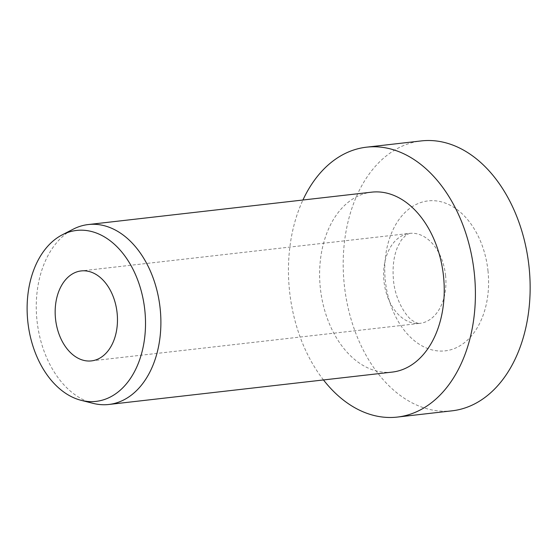 <?xml version="1.0" encoding="UTF-8"?>
<svg xmlns="http://www.w3.org/2000/svg" width="558" height="558" viewBox="0 0 558 558"><rect width="100%" height="100%" fill="white"/><g stroke="black" fill="none" stroke-linecap="round" stroke-linejoin="round"><path stroke-width="0.42" stroke-dasharray="2.79 2.09" d="M323.487 379.949A135.824 92.802 83.5 0 1 302.924 200.015M452.092 410.821A135.824 92.802 83.5 0 1 451.338 410.904A135.824 92.802 83.5 0 1 344.405 285.856A135.824 92.802 83.5 0 1 421.248 140.923M93.116 403.364A90.549 61.868 83.5 0 1 37.107 321.534A90.549 61.868 83.5 0 1 73.21 229.178M392.211 372.095A90.549 61.868 83.5 0 1 391.709 372.151A90.549 61.868 83.5 0 1 320.418 288.786A90.549 61.868 83.5 0 1 371.649 192.161M445.549 275.227A45.275 30.934 83.5 0 1 419.916 323.354A45.275 30.934 83.5 0 1 419.665 323.382A45.275 30.934 83.5 0 1 384.002 281.518A45.275 30.934 83.5 0 1 409.635 233.39A45.275 30.934 83.5 0 1 409.886 233.363A45.275 30.934 83.5 0 1 445.549 275.227M487.964 270.63A75.463 51.559 83.5 0 1 444.817 350.891A75.463 51.559 83.5 0 1 385.376 281.113A75.463 51.559 83.5 0 1 428.523 200.852A75.463 51.559 83.5 0 1 487.964 270.63M91.456 360.893L419.916 323.354C418.87 323.849 416.547 323.012 412.934 320.85C407.361 318.165 395.294 301.167 393.488 280.353C392.33 267.324 393.683 256.227 397.547 247.075L401.383 239.968L406.287 234.806L409.635 233.39L81.175 270.93"/><path stroke-width="0.84" d="M81.426 270.902A45.275 30.934 83.5 0 1 117.068 312.585A45.275 30.934 83.5 0 1 91.456 360.893A45.275 30.934 83.5 0 1 91.205 360.921A45.275 30.934 83.5 0 1 55.563 319.239A45.275 30.934 83.5 0 1 81.175 270.93A45.275 30.934 83.5 0 1 81.426 270.902M302.924 200.015A135.824 92.802 83.5 0 1 366.508 147.179A135.824 92.802 83.5 0 1 367.262 147.096A135.824 92.802 83.5 0 1 474.195 272.144A135.824 92.802 83.5 0 1 397.352 417.077A135.824 92.802 83.5 0 1 396.599 417.161A135.824 92.802 83.5 0 1 323.487 379.949M366.508 147.179L421.248 140.923A135.824 92.802 83.5 0 1 422.001 140.839A135.824 92.802 83.5 0 1 528.935 265.887A135.824 92.802 83.5 0 1 452.092 410.821L397.352 417.077M62.217 234.848L73.21 229.178A90.549 61.868 83.5 0 1 88.29 224.546A90.549 61.868 83.5 0 1 88.792 224.49A90.549 61.868 83.5 0 1 160.083 307.856A90.549 61.868 83.5 0 1 108.859 404.473A90.549 61.868 83.5 0 1 108.357 404.529A90.549 61.868 83.5 0 1 93.116 403.364L81.133 400.323A86.023 58.778 83.5 0 1 27.921 322.587A86.023 58.778 83.5 0 1 62.217 234.848A86.023 58.778 83.5 0 1 77.025 230.391A86.023 58.778 83.5 0 1 144.787 309.934A86.023 58.778 83.5 0 1 95.606 401.432A86.023 58.778 83.5 0 1 81.133 400.323M88.29 224.546L371.649 192.161A90.549 61.868 83.5 0 1 372.151 192.105A90.549 61.868 83.5 0 1 443.436 275.471A90.549 61.868 83.5 0 1 392.211 372.095L108.859 404.473"/></g></svg>
